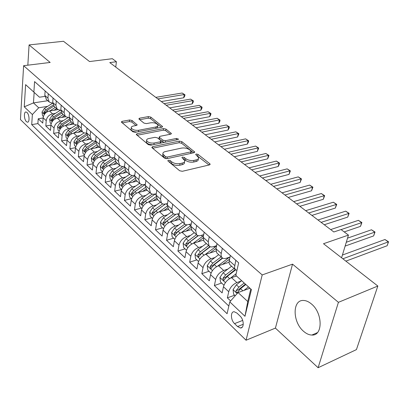 <?xml version="1.0" encoding="UTF-8"?>
<svg xmlns="http://www.w3.org/2000/svg" width="409" height="409" viewBox="0 0 409 409"><rect width="100%" height="100%" fill="white"/><g stroke="black" fill="none" stroke-linecap="round" stroke-linejoin="round"><path stroke-width="0.61" d="M168.36 160.2L167.808 160.742L168.033 161.069L179.648 170.742L182.307 171.299L209.413 164.914L210.124 164.188L209.751 163.677L197.982 154.377L196.197 153.999L195.691 154.495L198.569 157.583C198.743 158.677 197.966 159.444 196.243 159.888L194.024 160.394C190.916 160.88 188.16 160.297 185.752 158.651L184.26 157.445L182.455 157.061L181.923 157.577L184.75 160.66C184.924 161.8 184.116 162.603 182.317 163.063L180.037 163.585C176.862 164.086 174.07 163.498 171.668 161.816L170.185 160.589L168.36 160.2M303.504 331.244C306.29 333.713 309.086 334.981 311.893 335.037C323.033 335.953 322.824 312.972 311.428 303.959C308.734 301.684 306.07 300.518 303.432 300.462C292.266 299.725 292.455 322.001 303.504 331.244M26.427 121.642L27.449 122.173C29.796 122.562 29.438 114.576 27.004 112.495L25.997 111.979C23.65 111.621 24.013 119.54 26.427 121.642M132.051 120.491L129.638 119.985L122.148 121.335L121.33 122.015L132.859 131.77L135.338 132.291L161.806 127.209L162.552 126.56L150.788 117.097L148.411 116.596L139.643 118.181L138.871 118.825L139.142 119.203L143.968 123.099L146.391 123.605L150.773 122.792C154.433 122.521 156.846 123.329 158.007 125.215L157.741 126.151L156.284 126.897L138.579 130.282C134.863 130.573 132.419 129.765 131.258 127.859C131.136 126.964 131.851 126.355 133.411 126.023L136.34 125.476L137.133 124.801L132.051 120.491L131.841 122.071L129.428 121.565L122.184 122.884M338.422 302.333L292.532 264.148L275.41 328.105L318.105 367.727L338.422 302.333L377.839 286.029L323.504 243.723L348.453 235.093L341.034 229.551L333.836 231.98L109.77 62.582L116.396 61.733L112.342 58.702L89.551 61.554L63.502 41.273L29.085 44.918L27.838 65.184M292.532 264.148L262.195 274.94L23.62 65.696L50.164 62.459L29.085 44.918M152.634 146.657L151.831 147.393L152.138 147.828L164.474 158.104L167.077 158.656L193.994 152.7L194.72 152L181.847 141.632L179.357 141.105L152.634 146.657L152.419 148.063M148.303 144.633L136.238 134.418L137.046 133.712L163.544 128.584L165.977 129.091L171.366 133.528L170.625 134.193L159.991 136.315L159.224 137.005L159.525 137.429L162.93 140.185L165.43 140.706L176.53 138.436L178.488 139.106L177.976 139.581L150.844 145.169L148.303 144.633M377.839 286.029L356.433 349.608L318.105 367.727M43.134 117.976L38.221 118.794L42.756 123.089L43.15 117.802L46.227 120.686C46.861 117.081 48.983 114.806 52.597 113.86L55.368 113.405M50.9 125.113L45.823 125.992L50.476 130.399L50.9 125.067L54.06 128.032C54.719 124.392 56.871 122.081 60.512 121.105L63.339 120.619M58.876 132.429L53.625 133.375L58.405 137.905L58.865 132.531L62.112 135.573C62.797 131.897 64.97 129.556 68.635 128.549L71.519 128.032M67.071 139.944L61.636 140.962L66.549 145.614L67.045 140.195L70.379 143.319C71.094 139.617 73.293 137.24 76.989 136.192L79.929 135.645M75.507 147.654L69.867 148.758L74.919 153.539L75.45 148.073L78.881 151.284C79.622 147.547 81.851 145.134 85.573 144.05L88.574 143.467M84.182 155.578L78.329 156.765L83.518 161.678L84.096 156.172L87.618 159.474C88.39 155.701 90.65 153.252 94.397 152.128L97.465 151.509M93.119 163.712L87.025 165.001L92.368 170.057L92.981 164.5L96.606 167.9C97.414 164.091 99.699 161.601 103.477 160.44L106.611 159.781M102.322 172.071L95.972 173.472L101.468 178.672L102.127 173.068L105.859 176.565C106.698 172.721 109.014 170.195 112.818 168.994L116.023 168.288M111.805 180.666L105.179 182.189L110.834 187.537L111.539 181.893L115.384 185.492C116.253 181.611 118.605 179.045 122.434 177.797L125.711 177.046M121.539 189.515L114.658 191.161L120.476 196.668L121.233 190.972L125.195 194.684C126.1 190.768 128.482 188.16 132.342 186.862L135.696 186.064M131.34 198.672L124.413 200.4L130.41 206.075L131.223 200.333L135.302 204.152C136.248 200.2 138.661 197.552 142.547 196.208L145.982 195.349M141.437 208.109L134.469 209.914L140.65 215.768L141.514 209.975L145.716 213.917C146.703 209.924 149.152 207.23 153.068 205.839L156.591 204.919M151.846 217.828L144.832 219.725L151.202 225.758L152.128 219.919L156.463 223.984C157.491 219.955 159.975 217.22 163.917 215.768L167.532 214.786M162.572 227.854L155.517 229.843L162.092 236.07L163.073 230.18L167.552 234.377C168.626 230.308 171.146 227.522 175.108 226.019L178.825 224.965M173.636 238.196L166.545 240.282L173.329 246.704L174.377 240.768L178.999 245.103C180.118 240.993 182.675 238.161 186.668 236.596L190.487 235.466M185.057 248.866L177.925 251.054L184.929 257.69L186.044 251.704L190.819 256.182C191.99 252.036 194.582 249.147 198.6 247.522L202.537 246.305M196.852 259.884L189.674 262.184L196.913 269.035L198.104 263.002L203.038 267.629C204.26 263.442 206.893 260.507 210.937 258.815L214.991 257.501M209.03 271.264L201.821 273.682L209.301 280.763L210.569 274.684L215.671 279.465C216.949 275.242 219.623 272.251 223.687 270.487L227.874 269.071M221.622 283.033L214.372 285.564L222.113 292.895L223.462 286.765C224.771 282.517 227.465 279.49 231.55 277.685L236.458 275.978M43.15 117.802C43.773 114.213 45.885 111.948 49.489 111.018L57.771 109.678M50.9 125.067C51.549 121.442 53.691 119.147 57.316 118.186L65.619 116.79M58.865 132.531C59.54 128.871 61.703 126.545 65.358 125.548L73.722 124.08M67.045 140.195C67.746 136.504 69.939 134.142 73.62 133.109L82.04 131.57M75.45 148.073C76.181 144.346 78.4 141.949 82.112 140.88L90.588 139.264M84.096 156.172C84.852 152.409 87.102 149.975 90.839 148.871L99.372 147.174M92.981 164.5C93.773 160.706 96.049 158.232 99.816 157.087L108.4 155.308M102.127 173.068C102.95 169.239 105.256 166.729 109.05 165.543L117.69 163.677M111.539 181.893C112.398 178.022 114.735 175.476 118.554 174.244L127.25 172.286M121.233 190.972C122.127 187.071 124.494 184.479 128.344 183.206L137.092 181.146M131.223 200.333C132.153 196.392 134.551 193.759 138.426 192.434L147.23 190.277M141.514 209.975C142.48 205.998 144.919 203.324 148.82 201.949L157.675 199.684M152.128 219.919C153.135 215.906 155.609 213.186 159.536 211.76L168.442 209.382M163.073 230.18C164.132 226.126 166.637 223.36 170.589 221.877L179.587 219.372M174.377 240.768C175.476 236.678 178.017 233.866 182 232.322L191.197 229.648M186.044 251.704C187.194 247.578 189.771 244.71 193.779 243.11L203.288 240.216M198.104 263.002C199.301 258.836 201.918 255.916 205.952 254.255L215.891 251.09M210.569 274.684C211.821 270.477 214.48 267.506 218.534 265.773L229.04 262.276M240.052 316.029L237.01 313.125L234.234 311.745C230.349 311.361 230.594 320.063 234.546 323.621L237.552 326.54L240.415 327.987C244.321 328.401 244.071 319.577 240.052 316.029M262.195 274.94L246.06 340.232L20.45 119.561L23.62 65.696M38.221 118.794L37.884 123.59L31.708 124.638L227.087 313.718L229.781 301.873L238.058 292.553L249.945 288.222M31.708 124.638L32.377 114.54L24.259 106.836L25.609 84.637L33.87 92.137L34.576 81.59L238.657 262.818L235.804 275.38L251.433 289.562L244.971 316.29L229.781 301.873M104.939 149.239L102.373 149.244L100.466 148.165L99.305 144.213L99.832 139.541M114.576 157.654L111.795 157.721L109.888 156.647L108.748 152.675L109.315 147.961M124.515 166.305L121.821 166.514L119.592 165.384L118.477 161.391L119.085 156.637M134.76 175.216L131.821 175.502L129.587 174.387L128.503 170.374L129.157 165.579M141.995 184.75L133.738 190.522L131.294 193.508L131.913 195.211L134.955 191.637L145.323 184.393L142.122 184.771L139.893 183.672L138.835 179.638L139.535 174.796M156.248 193.84L152.746 194.326L150.517 193.237L149.495 189.188L150.241 184.306M167.521 203.575L164.05 204.214L162.762 203.948L161.483 203.115L160.497 199.045L161.294 194.117M179.173 213.61L175.364 214.382L173.784 214.014L172.797 213.304L171.852 209.219L172.7 204.249M191.228 223.963L187.046 224.884L185.471 224.531L184.49 223.83L183.58 219.73L184.49 214.715M203.697 234.638L200.957 235.461C199.076 235.988 197.613 235.737 196.565 234.71L195.707 230.594L196.673 225.533M216.617 245.656L213.442 246.647C211.55 247.21 210.088 246.98 209.055 245.957L208.242 241.826L209.27 236.719M230.001 257.026L226.356 258.222C224.459 258.815 222.997 258.6 221.975 257.588L221.279 256.412L221.059 254.531L222.307 248.299M234.643 295.196L227.363 297.859L228.743 291.714C230.078 287.45 232.793 284.403 236.883 282.568L241.208 281.034M230.282 265.073L229.357 263.861L229.04 262.046L230.354 255.441M236.918 270.482L235.175 269.434L234.485 267.573L235.809 260.288M45.138 90.967L44.811 95.384L46.457 99.525M52.695 103.319L49.218 102.01L47.94 98.191L48.277 93.758M53.058 98.002L52.705 102.454L54.336 106.621M60.798 110.471L57.183 109.183L55.921 105.338L56.289 100.87M61.197 105.231L60.813 109.724L62.434 113.912M69.121 117.818L65.363 116.55L64.121 112.685L64.515 108.175M69.561 112.659L69.147 117.194L70.752 121.401M77.69 125.358L73.773 124.126L72.546 120.236L72.976 115.691M78.165 120.297L77.72 124.873L79.3 129.101M86.503 133.104L84.228 132.976L82.424 131.913L81.212 128.002L81.672 123.416M87.015 128.155L86.534 132.767L88.093 137.02M95.583 141.064L93.196 141.003L91.314 139.924L90.128 135.993L90.624 131.361M96.115 136.243L95.599 140.895L97.143 145.169M105.491 144.566L104.939 149.259L106.452 153.554M115.144 153.135L114.551 157.874L116.044 162.189M125.093 161.969L124.454 166.749L125.916 171.085M135.343 171.074L134.663 175.896L136.095 180.251M145.921 180.466L145.19 185.333L146.591 189.699M156.831 190.154L156.054 195.062L157.414 199.449M168.094 200.154L167.266 205.108L168.59 209.51M179.725 210.487L178.845 215.487L180.124 219.899M191.749 221.162L190.809 226.203L192.041 230.635M204.178 232.2L203.176 237.286L204.009 241.412L204.357 241.724M217.041 243.621L215.972 248.754L216.75 252.89L217.097 253.202M214.372 285.564L215.671 279.465M201.821 273.682L203.038 267.629M189.674 262.184L190.819 256.182M177.925 251.054L178.999 245.103M166.545 240.282L167.552 234.377M155.517 229.843L156.463 223.984M144.832 219.725L145.716 213.917M134.469 209.914L135.302 204.152M124.413 200.4L125.195 194.684M114.658 191.161L115.384 185.492M105.179 182.189L105.859 176.565M95.972 173.472L96.606 167.9M87.025 165.001L87.618 159.474M78.329 156.765L78.881 151.284M69.867 148.758L70.379 143.319M61.636 140.962L62.112 135.573M53.625 133.375L54.06 128.032M45.823 125.992L46.227 120.686M37.884 123.59L228.825 306.055M227.363 297.859L230.61 300.937M47.792 100.721L33.461 102.91L38.707 107.777L47.613 106.376M238.058 292.553L247.752 301.535L250.778 288.979L235.804 275.38M275.41 328.105L246.06 340.232M115.757 67.112L116.396 61.733M341.576 257.798L348.453 235.093M44.821 96.406L39.453 97.209L34.162 92.408L33.461 102.91L24.259 106.836M33.87 92.137L39.453 97.209M38.707 107.777L32.377 114.54M247.752 301.535L244.971 316.29M250.778 288.979L251.433 289.562M25.609 84.637L34.162 92.408M168.983 161.857L171.391 163.477C173.794 165.159 176.581 165.747 179.756 165.246L180.037 163.585M184.551 161.78L184.459 162.312C184.638 163.452 183.825 164.26 182.031 164.72L179.756 165.246M198.365 158.682L198.273 159.213C198.442 160.313 197.665 161.085 195.947 161.524L193.728 162.036C190.625 162.526 187.869 161.944 185.466 160.297L183.166 158.728M209.04 165.001L197.005 155.681M193.626 152.782L181.57 143.232L179.086 142.71L152.634 148.242M165.451 156.662L167.266 157.046L190.875 151.857L191.386 151.366L189.592 149.801C187.24 148.222 184.541 147.654 181.499 148.099L165.405 151.55C163.569 151.995 162.731 152.787 162.9 153.937L165.451 156.662L165.185 158.314L166.115 158.702M190.824 153.406L191.346 151.596M162.802 154.53L162.639 155.584L163.651 157.036L163.917 155.389M165.185 158.314L163.651 157.036M137.066 135.277L163.298 130.164L163.544 128.584M170.256 134.264L165.727 130.675L163.298 130.164M159.019 138.319L159.28 139.034L162.675 141.795L164.433 142.368M148.733 138.564C147.184 138.917 146.473 139.556 146.606 140.481C147.823 142.501 150.333 143.344 154.142 143.017L160.389 141.739L161.161 141.033L160.855 140.604L157.455 137.843L154.965 137.322L148.733 138.564M146.483 141.309L146.371 142.107C147.199 143.794 149.311 144.689 152.71 144.786M160.681 143.14L161.115 141.335M136.059 125.527L131.841 122.071M131.141 128.743L131.044 129.464C131.734 130.957 133.641 131.805 136.764 132.015M156.959 128.14L157.9 125.931M161.443 127.276L150.563 118.656L148.186 118.16L139.745 119.694M248.687 288.682L249.628 287.936M243.943 290.41L248.442 286.862M235.226 295.743L233.621 294.245L233.058 289.623L236.361 284.828L241.647 280.692M345.866 261.136L387.139 245.748L388.392 241.995L384.961 239.516L342.41 255.047M244.214 283.023L238.917 287.179L236.1 290.641L236.008 291.622L236.474 292.471L237.016 292.721L237.721 292.144L240.543 288.672L245.845 284.506M236.1 290.641L238.473 289.782L245.405 284.102M342.865 258.8L388.55 241.796L387.139 245.748M384.961 239.516L388.55 241.796M235.328 276.372L236.172 275.717M230.385 278.186L236.192 273.677M223.953 285.211L220.497 281.98L219.93 277.425L223.166 272.706L231.56 266.228M345.124 246.075L373.627 235.916L374.823 232.189L371.49 229.781L347.527 238.145M234.05 268.468L225.64 274.976L222.869 278.376L223.738 280.405L227.21 276.418L235.625 269.894M222.869 278.376L225.226 277.563L235.262 269.557M346.28 242.261L375.027 232.036L373.627 235.916M371.49 229.781L375.027 232.036M222.414 264.48L229.536 259.142M217.557 266.167L229.49 257.195M211.039 273.146L207.808 270.119L207.24 265.63L210.415 260.983L218.723 254.664M344.209 231.923L360.498 226.366L361.643 222.67L358.407 220.333L330.671 229.587M221.131 256.832L212.803 263.181L210.078 266.525L210.911 268.503L214.321 264.577L222.721 258.156M210.078 266.525L212.424 265.748L222.358 257.931M341.101 229.602L361.893 222.547L360.498 226.366M358.407 220.333L361.893 222.547M209.919 252.992L216.049 248.386M205.129 254.562L216.525 246.08M198.554 261.479L195.533 258.652L194.965 254.229L198.079 249.648L206.3 243.478M324.276 224.751L347.742 217.092L348.836 213.421L345.692 211.146L317.987 219.996M208.631 245.574L200.39 251.775L197.711 255.063L198.508 256.995L201.862 253.125L210.313 246.75M197.711 255.063L200.047 254.321L209.97 246.612M321.121 222.368L349.128 213.334L347.742 217.092M345.692 211.146L349.128 213.334M197.823 241.883L203.074 237.956M193.094 243.355L203.503 235.635M186.478 250.196L183.656 247.552L183.089 243.191L186.146 238.682L194.28 232.649M311.903 215.4L335.344 208.069L336.392 204.428L333.335 202.22L305.666 210.681M196.535 234.684L188.38 240.737L185.742 243.968L186.504 245.865L189.802 242.041L198.38 235.661M185.742 243.968L188.063 243.268L198.074 235.589M308.713 212.987L336.392 204.428L336.719 204.377L335.344 208.069M333.335 202.22L336.719 204.377M186.105 231.126L190.691 227.747M181.427 232.517L190.937 225.517M174.791 239.275L172.153 236.811L171.591 232.511L174.587 228.064L182.644 222.169M299.884 206.31L323.289 199.301L324.286 195.686L321.316 193.539L293.693 201.632M184.827 224.137L176.754 230.052L174.157 233.232L174.888 235.083L178.13 231.315L186.903 224.878M174.157 233.232L176.468 232.563L186.647 224.853M296.653 203.871L324.286 195.686L324.654 195.666L323.289 199.301M321.316 193.539L324.654 195.666M174.755 220.717L178.84 217.741M170.118 222.026L178.805 215.712M163.477 228.697L161.013 226.402L160.451 222.159L163.395 217.777L171.366 212.015M288.197 197.475L311.556 190.768L312.517 187.179L309.623 185.093L282.052 192.833M173.539 213.881L165.497 219.705L162.935 222.833L163.636 224.648L166.826 220.932L175.86 214.377M162.935 222.833L165.236 222.194L175.686 214.382M284.93 195.006L312.517 187.179L312.916 187.189L311.556 190.768M309.623 185.093L312.916 187.189M163.753 210.635L167.465 207.961M159.157 211.872L167.169 206.116M152.511 218.452L150.221 216.31L149.653 212.128L152.547 207.808L160.44 202.174M276.832 188.881L300.14 182.465L301.06 178.907L298.243 176.872L270.732 184.275M162.649 203.907L154.582 209.679L152.066 212.757L152.731 214.531L155.875 210.865L165.262 204.137M152.066 212.757L154.346 212.148L165.185 204.152M273.534 186.392L301.06 178.907L301.494 178.938L300.14 182.465M298.243 176.872L301.494 178.938M153.084 200.86L156.524 198.411M148.523 202.031L156.003 196.724M141.882 208.524L139.75 206.53L139.183 202.404L142.03 198.14L149.837 192.629M265.773 180.522L289.03 174.382L289.904 170.85L287.164 168.866L259.72 175.952M152.143 194.198L144.004 199.955L141.519 202.987L142.163 204.725L145.256 201.105L155.113 194.122M141.519 202.987L143.789 202.409L144.776 201.473M262.445 178.007L289.904 170.85L290.37 170.911L289.03 174.382M287.164 168.866L290.37 170.911M142.726 191.381L145.982 189.096M138.201 192.496L145.256 187.542M131.575 198.892L129.592 197.041L129.029 192.966L131.826 188.764L139.556 183.365M255.011 172.388L278.207 166.509L279.045 163.002L276.372 161.074L249.004 167.848M251.658 169.853L279.045 163.002L279.536 163.089L279.204 164.49L278.207 166.509M276.372 161.074L279.536 163.089M132.68 182.184L135.819 180.001M128.181 183.242L134.898 178.585M121.575 189.546L119.735 187.828L119.172 183.81L121.923 179.663L129.576 174.377L125.553 170.757M244.531 164.464L267.66 158.84L268.462 155.359L265.86 153.482L238.575 159.96M132.199 175.548L123.779 181.371L121.371 184.311L121.964 185.983L124.96 182.455L134.689 175.717M241.157 161.913L268.462 155.359L268.984 155.466L267.66 158.84M265.86 153.482L268.984 155.466M122.915 173.263L125.992 171.151M118.452 174.27L124.898 169.842M111.867 180.476L110.164 178.886L109.602 174.919L112.306 170.824L119.878 165.655M234.321 156.749L257.384 151.366L258.156 147.91L255.615 146.079L228.411 152.281M122.746 166.581L114.111 172.486L111.739 175.379L112.306 177.02L115.256 173.539L124.408 167.271M230.927 154.183L258.156 147.91L258.703 148.043L257.384 151.366M255.615 146.079L258.703 148.043M113.436 164.592L116.442 162.552M109.004 165.553L115.236 161.315M102.444 171.668L100.865 170.195L100.307 166.279L102.966 162.24L110.496 157.153M224.377 149.229L247.368 144.075L248.105 140.65L245.63 138.866L218.513 144.796M113.625 157.823L104.719 163.856L102.378 166.708L102.925 168.314L105.834 164.878L114.51 158.994M220.967 146.647L248.105 140.65L248.672 140.803L248.381 142.168L247.368 144.075M245.63 138.866L248.672 140.803M104.218 156.177L107.163 154.193M103.477 160.44L99.816 157.087L105.89 153.002M93.283 163.114L91.831 161.754L91.273 157.889L93.891 153.902L101.406 148.871M214.689 141.903L237.598 136.969L238.304 133.569L235.891 131.831L208.866 137.506M104.862 149.254L95.594 155.466L93.283 158.283L93.814 159.858L96.677 156.463L104.965 150.901M211.259 139.311L238.304 133.569L238.897 133.743L237.598 136.969M235.891 131.831L238.897 133.743M95.261 147.992L98.145 146.069M90.885 148.861L96.841 144.898M84.387 154.796L83.047 153.544L82.49 149.725L85.067 145.793L92.603 140.798M205.236 134.76L228.069 130.036L228.743 126.667L226.387 124.965L199.464 130.394M95.563 141.448L86.723 147.317L84.443 150.088L84.954 151.637L87.777 148.283L95.742 142.986M201.79 132.153L228.743 126.667L229.357 126.856L229.091 128.201L228.069 130.036M226.387 124.965L229.357 126.856M86.544 140.036L89.372 138.17M82.199 140.865L88.068 136.995M75.731 146.708L74.504 145.563L73.947 141.79L76.483 137.905L84.07 132.93M196.023 127.792L218.769 123.273L219.413 119.929L217.118 118.267L190.292 123.462M86.514 133.855L78.099 139.387L75.849 142.122L76.34 143.641L79.121 140.328L86.82 135.261M192.562 125.18L219.413 119.929L220.052 120.134L219.791 121.473L218.769 123.273M217.118 118.267L220.052 120.134M78.068 132.296L80.839 130.486M73.748 133.083L79.53 129.31M67.316 138.845L66.192 137.797L65.639 134.07L68.134 130.231L75.793 125.256M187.031 120.992L209.689 116.672L210.308 113.349L208.069 111.729L181.345 116.698M77.766 126.422L69.704 131.672L67.485 134.372L67.96 135.865L70.701 132.588L78.185 127.71M183.559 118.37L210.308 113.349L210.967 113.574L210.717 114.903L209.689 116.672M208.069 111.729L210.967 113.574M69.811 124.765L72.531 123.002M65.522 125.517L71.227 121.826M59.126 131.192L58.098 130.236L57.551 126.555L60.011 122.766L67.766 117.766M178.258 114.362L200.829 110.225L201.417 106.928L199.229 105.348L172.613 110.098M69.305 119.157L61.534 124.167L59.346 126.831L59.806 128.298L62.505 125.057L69.811 120.338M174.776 111.734L201.417 106.928L202.097 107.173L201.857 108.487L200.829 110.225M199.229 105.348L202.097 107.173M61.774 117.434L64.443 115.721M57.516 118.15L63.139 114.546M51.156 123.743L50.22 122.874L49.673 119.239L52.096 115.496L59.985 110.461M169.694 107.889L192.174 103.932L192.741 100.66L190.599 99.116L164.096 103.656M61.105 112.051L53.584 116.862L51.427 119.484L51.866 120.931L54.53 117.726L61.693 113.14M166.207 105.251L192.741 100.66L193.431 100.916L193.206 102.224L192.174 103.932M190.599 99.116L193.431 100.916M53.947 110.297L56.57 108.63M49.714 110.977L55.261 107.455M43.39 116.493L42.551 115.706L42.004 112.112L44.392 108.411L52.439 103.319M161.33 101.565L183.718 97.782L184.26 94.535L182.169 93.022L155.773 97.362M53.15 105.108L45.839 109.745L43.707 112.337L44.136 113.753L46.759 110.588L53.809 106.115M157.838 98.922L184.26 94.535L184.97 94.806L184.75 96.1L183.718 97.782M182.169 93.022L184.97 94.806M49.489 111.018L52.597 113.86M57.316 118.186L60.512 121.105M65.358 125.548L68.635 128.549M73.62 133.109L76.989 136.192M82.112 140.88L85.573 144.05M90.839 148.871L94.397 152.128M109.05 165.543L112.818 168.994M118.554 174.244L122.434 177.797M128.344 183.206L132.342 186.862M138.426 192.434L142.547 196.208M148.82 201.949L153.068 205.839M159.536 211.76L163.917 215.768M170.589 221.877L175.108 226.019M182 232.322L186.668 236.596M193.779 243.11L198.6 247.522M205.952 254.255L210.937 258.815M218.534 265.773L223.687 270.487M231.55 277.685L236.883 282.568M229.214 260.62L234.643 265.482M44.811 95.384L47.94 98.191M52.705 102.454L55.921 105.338M60.813 109.724L64.121 112.685M69.147 117.194L72.546 120.236M77.72 124.873L81.212 128.002M86.534 132.767L90.128 135.993M95.599 140.895L99.305 144.213M104.939 149.259L108.748 152.675M114.551 157.874L118.477 161.391M124.454 166.749L128.503 170.374M134.663 175.896L138.835 179.638M145.19 185.333L149.495 189.188M156.054 195.062L160.497 199.045M167.266 205.108L171.852 209.219M178.845 215.487L183.58 219.73M190.809 226.203L195.707 230.594M203.176 237.286L208.242 241.826M215.972 248.754L221.213 253.447M223.462 286.765L228.743 291.714M243.273 324.271L237.552 326.54M242.706 320.416L234.546 323.621M171.391 163.477L171.668 161.816M182.031 164.72L182.317 163.063M183.973 159.086L184.26 157.445M185.466 160.297L185.752 158.651M193.728 162.036L194.024 160.394M195.947 161.524L196.243 159.888M197.685 156.003L197.982 154.377M209.52 164.883L209.751 163.677M169.914 162.245L170.185 160.589M179.086 142.71L179.357 141.105M181.57 143.232L181.847 141.632M194.168 152.654L194.372 151.524M167.005 158.666L167.266 157.046M190.594 153.452L190.875 151.857M136.851 135.098L137.046 133.712M165.727 130.675L165.977 129.091M170.89 134.121L171.054 133.104M159.28 139.034L159.525 137.429M162.675 141.795L162.93 140.185M165.19 142.214L165.43 140.706M176.284 139.929L176.53 138.436M153.912 144.535L154.142 143.017M160.154 143.252L160.389 141.739M136.729 125.364L136.862 124.418M138.38 131.703L138.579 130.282M155.783 128.365L155.993 126.959M139.464 119.464L139.643 118.181M148.186 118.16L148.411 116.596M150.563 118.656L150.788 117.097M162.102 127.127L162.255 126.151M121.974 122.705L122.148 121.335M129.428 121.565L129.638 119.985M233.074 289.736L237.174 293.55M240.543 288.672L242.864 290.804M236.361 284.828L238.917 287.179M219.945 277.537L225.405 282.614M227.21 276.418L229.607 278.626M223.166 272.706L225.64 274.976M207.256 265.743L212.455 270.579M226.755 258.089L227.373 258.646M214.321 264.577L216.606 266.673M210.415 260.983L212.803 263.181M194.981 254.342L199.94 258.948M213.841 246.525L214.72 247.312M201.862 253.125L204.035 255.124M198.079 249.648L200.39 251.775M183.104 243.304L187.833 247.696M201.356 235.339L202.481 236.351M189.802 242.041L191.877 243.948M186.146 238.682L188.38 240.737M171.601 232.619L176.11 236.806M189.275 224.521L190.63 225.737M178.13 231.315L180.108 233.135M174.587 228.064L176.754 230.052M160.461 222.266L164.766 226.264M177.583 214.05L178.891 215.221M166.826 220.932L168.713 222.66M163.395 217.777L165.497 219.705M149.668 212.235L153.774 216.049M166.258 203.907L167.307 204.848M155.875 210.865L157.669 212.516M152.547 207.808L154.582 209.679M139.198 202.506L143.119 206.146M155.282 194.081L156.095 194.807M145.256 201.105L146.969 202.68M142.03 198.14L144.004 199.955M129.045 193.068L132.787 196.545M144.837 184.72L145.231 185.078M134.955 191.637L136.591 193.14M131.826 188.764L133.738 190.522M133.528 192.961L131.294 193.508M119.188 183.912L122.761 187.23M124.96 182.455L126.519 183.886M121.923 179.663L123.779 181.371M123.503 183.81L121.371 184.311M109.617 175.016L113.027 178.186M115.256 173.539L116.744 174.904M112.306 170.824L114.111 172.486M113.774 174.924L111.739 175.379M100.323 166.381L103.579 169.408M105.834 164.878L107.255 166.182M102.966 162.24L104.719 163.856M104.331 166.289L102.378 166.708M91.289 157.986L94.402 160.875M96.677 156.463L98.032 157.705M93.891 153.902L95.594 155.466M95.159 157.894L93.283 158.283M82.506 149.822L85.476 152.588M87.777 148.283L89.07 149.469M85.067 145.793L86.723 147.317M86.243 149.73L84.443 150.088M73.963 141.887L76.805 144.525M79.121 140.328L80.353 141.463M76.483 137.905L78.099 139.387M77.577 141.795L75.849 142.122M65.65 134.162L68.369 136.688M70.701 132.588L71.877 133.671M68.134 130.231L69.704 131.672M69.147 134.07L67.485 134.372M57.562 126.647L60.159 129.06M62.505 125.057L63.63 126.095M60.011 122.766L61.534 124.167M60.946 126.55L59.346 126.831M49.688 119.331L52.168 121.631M54.53 117.726L55.604 118.717M52.096 115.496L53.584 116.862M52.965 119.229L51.427 119.484M42.02 112.199L44.387 114.402M46.759 110.588L47.787 111.529M44.392 108.411L45.839 109.745M45.194 112.097L43.707 112.337M317.399 332.64L311.893 335.037M27.853 122.107L27.449 122.173M229.94 264.766L235.344 269.633M216.75 252.89L221.975 257.588M204.009 241.412L209.055 245.957M191.688 230.313L196.565 234.71M179.766 219.582L184.49 223.83M168.227 209.188L172.797 213.304M157.056 199.127L161.483 203.115M146.228 189.377L150.517 193.237M135.732 179.924L139.893 183.672M115.675 161.862L119.592 165.384M106.089 153.227L109.888 156.647M96.775 144.837L100.466 148.165M87.725 136.693L91.314 139.924M78.932 128.769L82.424 131.913M70.384 121.069L73.773 124.126M62.066 113.579L65.363 116.55M53.973 106.289L57.183 109.183M46.089 99.193L49.218 102.01M242.148 327.297L240.415 327.987M210.052 164.546L210.124 164.188M194.658 152.332L194.72 152M162.639 155.584L162.9 153.937M171.315 133.815L171.366 133.528M158.973 138.615L159.224 137.005M146.371 142.107L146.606 140.481M137.097 125.067L137.133 124.801M131.044 129.464L131.258 127.859M162.511 126.831L162.552 126.56M237.384 292.588L237.016 292.721M224.081 280.288L223.738 280.405M211.223 268.401L210.911 268.503M198.794 256.903L198.508 256.995M186.77 245.783L186.504 245.865"/></g></svg>

